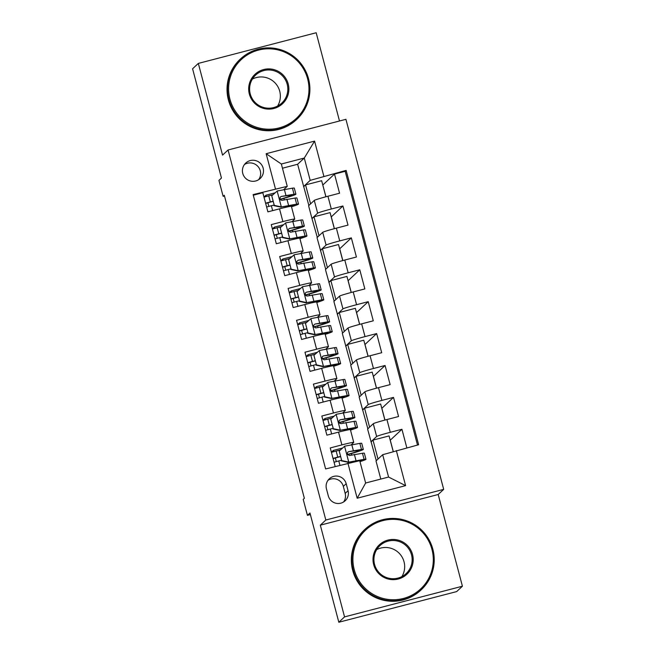 <?xml version="1.0" encoding="UTF-8"?>
<svg xmlns="http://www.w3.org/2000/svg" width="655" height="655" viewBox="0 0 655 655"><rect width="100%" height="100%" fill="white"/><g stroke="black" fill="none" stroke-linecap="round" stroke-linejoin="round"><path stroke-width="0.98" d="M242.768 173.428A10.57 10.521 46.9 0 0 260.182 178.496A10.57 10.521 46.9 0 0 263.154 168.122A10.57 10.521 46.9 0 0 245.748 163.054A10.57 10.521 46.9 0 0 242.768 173.428M258.619 179.699A10.57 10.521 46.9 0 0 244.438 164.528M339.495 120.987L316.177 32.75L198.326 63.412L192.586 68.775L221.456 178.029L218.926 180.395L223.142 196.344L224.485 195.992M443.689 489.367L345.922 119.316L228.063 149.979L325.83 520.021L443.689 489.367L438.179 494.509L320.328 525.171L344.555 616.887L462.414 586.225L438.179 494.509M462.414 586.225L456.674 591.588L338.823 622.25L309.954 512.988L307.432 515.346L310.372 514.584M344.555 616.887L338.823 622.25M253.288 195.206L262.835 192.717L267.895 211.86L279.521 208.839L282.886 221.595A13.215 0.598 -14.8 0 1 294.742 219.081A13.215 0.598 -14.8 0 1 294.709 219.138L292.367 221.333M282.886 221.595L271.26 224.624L276.32 243.758L287.946 240.737L291.319 253.501A13.215 0.598 -14.8 0 1 303.175 250.98A13.215 0.598 -14.8 0 1 303.142 251.037L300.792 253.231M291.319 253.501L279.693 256.523L284.753 275.665L296.379 272.636L299.744 285.4A13.215 0.598 -14.8 0 1 311.6 282.878A13.215 0.598 -14.8 0 1 311.567 282.944L309.226 285.138M299.744 285.4L288.118 288.421L293.178 307.563L304.804 304.542L308.177 317.298A13.215 0.598 -14.8 0 1 320.033 314.785A13.215 0.598 -14.8 0 1 320 314.842L317.65 317.036M308.177 317.298L296.551 320.32L301.603 339.462L313.229 336.441L316.602 349.197A13.215 0.598 -14.8 0 1 328.458 346.683A13.215 0.598 -14.8 0 1 328.425 346.741L326.084 348.935M316.602 349.197L304.976 352.226L310.036 371.36L321.662 368.339L325.036 381.104A13.215 0.598 -14.8 0 1 336.891 378.582A13.215 0.598 -14.8 0 1 336.858 378.647L334.508 380.833M325.036 381.104L313.409 384.125L318.461 403.267L330.087 400.238L333.46 413.002A13.215 0.598 -14.8 0 1 345.316 410.48A13.215 0.598 -14.8 0 1 345.283 410.546L342.942 412.74M333.46 413.002L321.834 416.023L326.894 435.166L338.52 432.144A13.215 0.598 -14.8 0 1 350.376 429.623L353.741 442.387A13.215 0.598 -14.8 0 1 353.716 442.444L351.367 444.639M406.829 447.815L401.933 429.279L390.274 440.176L393.262 451.483M376.289 460.686L367.586 429.041L373.276 423.719A13.215 0.598 -14.8 0 1 386.933 419.544L398.559 416.523L393.508 397.38L381.849 408.278L384.96 420.068M367.856 428.779L359.153 397.135L364.843 391.821A13.215 0.598 165.2 0 1 378.508 387.645L390.134 384.624L385.075 365.482L373.415 376.379L376.535 388.169M359.431 396.881L350.728 365.236L356.418 359.914A13.215 0.598 165.2 0 1 370.075 355.747L381.701 352.717L376.65 333.575L364.991 344.473L368.102 356.263M350.998 364.982L342.295 333.338L347.993 328.016A13.215 0.598 165.2 0 1 361.65 323.84L373.276 320.819L368.216 301.677L356.557 312.574L359.677 324.364M342.573 333.084L333.87 301.439L339.56 296.117A13.215 0.598 165.2 0 1 353.217 291.942L364.843 288.921L359.791 269.778L348.132 280.676L351.244 292.466M334.14 301.177L325.445 269.532L331.135 264.219A13.215 0.598 165.2 0 1 344.792 260.043L356.418 257.014L351.358 237.88L339.708 248.777L342.819 260.559M325.715 269.279L317.012 237.634L322.702 232.312A13.215 0.598 165.2 0 1 336.367 228.145L347.993 225.115L342.933 205.973L331.274 216.87L334.394 228.66M322.784 184.988L325.961 196.762M307.432 515.346L303.216 499.397L304.362 498.324L224.288 195.272L223.142 196.344M348.051 490.718L346.192 483.701A10.243 10.193 46.9 0 0 329.326 478.789A10.243 10.193 46.9 0 0 326.444 488.843L328.302 495.86A10.243 10.193 46.9 0 0 345.169 500.772A10.243 10.193 46.9 0 0 348.051 490.718L345.177 493.403L343.326 486.387A10.243 10.193 46.9 0 0 328.024 480.271M287.25 186.339L253.125 194.592L325.617 468.939L359.734 460.686L365.637 483.013L388.571 477.045L382.667 454.717L418.627 444.745L346.135 170.398L310.183 180.371L304.28 158.043L281.347 164.012L287.25 186.339L283.942 189.434M275.427 188.796L266.151 153.704L314.572 141.112L323.84 176.203M396.324 450.542L405.601 485.633L357.18 498.234L347.911 463.142M317.29 237.38L311.96 218.492L317.65 213.17A13.215 0.598 -14.8 0 1 331.307 209.002L342.933 205.973M311.96 218.492L308.587 205.736L314.277 200.414L317.65 213.17M320.385 250.398L326.075 245.076A13.215 0.598 -14.8 0 1 339.732 240.901L351.358 237.88M328.81 282.297L334.5 276.975A13.215 0.598 -14.8 0 1 348.165 272.799L359.791 269.778M337.243 314.195L342.933 308.873A13.215 0.598 -14.8 0 1 356.59 304.706L368.216 301.677M345.668 346.094L351.358 340.78A13.215 0.598 -14.8 0 1 365.023 336.604L376.65 333.575M354.101 378L359.791 372.679A13.215 0.598 -14.8 0 1 373.448 368.503L385.075 365.482M362.526 409.899L368.216 404.577A13.215 0.598 -14.8 0 1 381.881 400.401L393.508 397.38M370.959 441.798L376.65 436.476A13.215 0.598 -14.8 0 1 390.306 432.308L401.933 429.279M417.497 445.04L345.177 171.299L334.5 174.074L322.849 184.972M314.277 200.414A13.215 0.598 165.2 0 1 327.934 196.238L339.56 193.217L334.5 174.074M335.163 466.458L330.259 447.93L341.885 444.901A13.215 0.598 -14.8 0 1 353.741 442.387M380.801 479.067L376.011 460.94L382.667 454.717M320.328 525.171L325.83 520.021M198.326 63.412L222.553 155.129L228.063 149.979M308.857 205.482L297.624 164.266L304.28 158.043L314.572 141.112M297.624 164.266L282.461 168.212M303.527 186.593L310.183 180.371M342.639 448.004L333.338 450.427L331.405 452.237M336.293 461.611L335.335 457.976M333.682 451.721L333.338 450.427M351.735 454.988L351.358 453.571M393.197 451.5L389.078 435.919L372.998 440.111L371.27 441.716M378.009 459.073L372.998 440.111M343.31 423.089L342.933 421.673M334.206 416.105L324.913 418.52L322.972 420.33M327.868 429.713L326.902 426.077M325.257 419.822L324.913 418.52M384.894 420.084L380.653 404.02L364.565 408.204L362.845 409.817M369.576 427.175L364.565 408.204M361.151 395.276L356.14 376.306L354.421 377.91M376.469 388.186L372.22 372.122L356.14 376.306M345.316 410.48L341.943 397.724A13.215 0.598 165.2 0 0 330.087 400.238M325.781 384.207L316.48 386.622L314.547 388.431M319.435 397.814L318.477 394.179M316.823 387.924L316.48 386.622M334.877 391.191L334.508 389.774M352.717 363.369L347.707 344.407L345.987 346.012M368.036 356.279L363.795 340.223L347.707 344.407M336.891 378.582L333.518 365.826A13.215 0.598 165.2 0 0 321.662 368.339M317.356 352.3L308.055 354.723L306.114 356.533M311.01 365.908L310.052 362.272M308.399 356.017L308.055 354.723M326.452 359.292L326.075 357.876M344.293 331.471L339.282 312.5L337.562 314.113M359.611 324.381L355.37 308.317L339.282 312.5M328.458 346.683L325.085 333.919A13.215 0.598 165.2 0 0 313.229 336.441M308.923 320.401L299.622 322.825L297.689 324.634M302.577 334.009L301.619 330.374M299.965 324.119L299.622 322.825M318.019 327.385L317.65 325.969M335.868 299.572L330.857 280.602L329.129 282.215M351.186 292.482L346.937 276.418L330.857 280.602M320.033 314.785L316.66 302.02A13.215 0.598 165.2 0 0 304.804 304.542M300.498 288.503L291.197 290.918L289.256 292.728M294.152 302.111L293.194 298.475M291.54 292.22L291.197 290.918M309.594 295.487L309.217 294.07M327.435 267.674L322.424 248.703L320.704 250.308M342.753 260.584L338.512 244.52L322.424 248.703M311.6 282.878L308.235 270.122A13.215 0.598 165.2 0 0 296.379 272.636M292.065 256.596L282.764 259.02L280.831 260.829M285.727 270.204L284.761 266.569M283.107 260.322L282.764 259.02M301.169 263.588L300.792 262.172M319.01 235.767L313.999 216.805L312.271 218.41M334.328 228.677L330.079 212.621L313.999 216.805M303.175 250.98L299.802 238.223A13.215 0.598 165.2 0 0 287.946 240.737M283.64 224.698L274.339 227.121L272.398 228.931M277.294 238.305L276.336 234.67M274.682 228.415L274.339 227.121M292.736 231.69L292.359 230.265M310.576 203.869L305.566 184.898L303.846 186.511M325.895 196.778L321.654 180.714L305.566 184.898M345.177 171.299L346.135 170.398M294.742 219.081L291.377 206.317A13.215 0.598 165.2 0 0 279.521 208.839M275.206 192.799L265.914 195.215L263.973 197.032M268.869 206.407L267.903 202.772M266.257 196.516L265.914 195.215M284.311 199.783L283.934 198.367M365.637 483.013L357.18 498.234M388.571 477.045L405.601 485.633M266.151 153.704L281.347 164.012M343.605 501.967A10.243 10.193 46.9 0 0 345.177 493.403M347.592 454.66A25.267 1.146 165.2 0 0 363.337 449.387L361.732 443.329A25.267 1.146 -14.8 0 0 359.865 443.378L344.718 446.178L339.192 451.025L341.722 460.596L348.935 462.127L364.082 459.327A25.267 1.146 -14.8 0 1 365.948 459.278A25.267 1.146 -14.8 0 1 359.988 461.636M348.935 462.127L360.242 460.416A20.976 0.95 -14.8 0 1 361.797 460.375A20.976 0.95 -14.8 0 1 359.898 461.3M340.453 449.919A20.976 0.95 -14.8 0 1 336.162 451.058A10.406 0.467 165.2 0 0 331.43 452.351M339.192 451.025L341.722 460.596M348.632 462.405L341.419 460.874M340.305 456.65A25.267 1.146 165.2 0 1 337.538 457.386L333.092 458.631M339.904 465.222L338.782 460.948A10.406 0.467 165.2 0 0 334.042 462.242M333.035 458.41A10.406 0.467 -14.8 0 1 337.767 457.125L336.162 451.058M363.337 449.387A25.267 1.146 165.2 0 0 361.462 449.445L348.681 451.647L347.617 452.351L347.363 454.234L349.426 455.52L362.477 453.268A25.267 1.146 -14.8 0 1 364.344 453.219L365.948 459.278M338.782 460.948A20.976 0.95 165.2 0 0 341.263 460.293M348.681 451.647L357.63 450.525A20.976 0.95 -14.8 0 1 359.186 450.484A20.976 0.95 -14.8 0 1 347.477 454.472M340.256 456.461A20.976 0.95 -14.8 0 1 337.767 457.125M354.24 569.662A40.299 40.111 46.9 0 0 403.382 598.465A40.299 40.111 46.9 0 0 431.964 549.439A40.299 40.111 46.9 0 0 382.823 520.635A40.299 40.111 46.9 0 0 354.24 569.662M432.849 549.258A41.29 41.101 -133.1 0 1 421.231 589.778A41.29 41.101 -133.1 0 1 353.217 569.973A41.29 41.101 -133.1 0 1 364.843 529.453A41.29 41.101 -133.1 0 1 432.849 549.258M373.669 564.602A20.149 20.059 -133.1 0 1 387.965 540.088A20.149 20.059 -133.1 0 1 412.535 554.498A20.149 20.059 -133.1 0 1 398.24 579.012A20.149 20.059 -133.1 0 1 373.669 564.602M411.512 554.81A19.159 19.069 46.9 0 0 379.949 545.623A19.159 19.069 46.9 0 0 374.562 564.422A19.159 19.069 46.9 0 0 406.116 573.608A19.159 19.069 46.9 0 0 411.512 554.81M376.699 549.619A19.159 19.069 -133.1 0 1 401.908 576.58M421.231 589.778L420.723 590.245A41.29 41.101 -133.1 0 1 352.709 570.448A41.29 41.101 -133.1 0 1 364.336 529.928L364.843 529.453M229.921 99.126A40.299 40.111 46.9 0 0 279.063 127.93A40.299 40.111 46.9 0 0 307.645 78.903A40.299 40.111 46.9 0 0 258.496 50.099A40.299 40.111 46.9 0 0 229.921 99.126M308.53 78.723A41.29 41.101 -133.1 0 1 296.903 119.243A41.29 41.101 -133.1 0 1 228.898 99.437A41.29 41.101 -133.1 0 1 240.516 58.917A41.29 41.101 -133.1 0 1 308.53 78.723M249.35 94.066A20.149 20.059 -133.1 0 1 263.637 69.553A20.149 20.059 -133.1 0 1 288.208 83.963A20.149 20.059 -133.1 0 1 273.921 108.476A20.149 20.059 -133.1 0 1 249.35 94.066M287.185 84.274A19.159 19.069 46.9 0 0 255.63 75.088A19.159 19.069 46.9 0 0 250.235 93.886A19.159 19.069 46.9 0 0 281.797 103.072A19.159 19.069 46.9 0 0 287.185 84.274M252.38 79.083A19.159 19.069 -133.1 0 1 277.589 106.053M296.903 119.243L296.404 119.709A41.29 41.101 -133.1 0 1 228.39 99.912A41.29 41.101 -133.1 0 1 240.017 59.392L240.516 58.917M339.159 422.753A25.267 1.146 165.2 0 0 354.904 417.489L353.307 411.422A25.267 1.146 -14.8 0 0 351.432 411.479L336.293 414.279L330.759 419.126L333.289 428.697L340.502 430.229L355.649 427.428A25.267 1.146 -14.8 0 1 357.515 427.379A25.267 1.146 -14.8 0 1 350.49 430.073M340.502 430.229L351.817 428.517A20.976 0.95 -14.8 0 1 353.364 428.476A20.976 0.95 -14.8 0 1 350.409 429.77M332.028 418.021A20.976 0.95 -14.8 0 1 327.737 419.159A10.406 0.467 165.2 0 0 323.005 420.453M330.759 419.126L333.289 428.697M340.207 430.507L332.994 428.976M331.88 424.751A25.267 1.146 165.2 0 1 329.105 425.48L324.667 426.733M331.643 433.929L330.349 429.05A10.406 0.467 165.2 0 0 325.617 430.335M324.602 426.511A10.406 0.467 -14.8 0 1 329.342 425.218L327.737 419.159M354.904 417.489A25.267 1.146 165.2 0 0 353.037 417.538L340.256 419.749L339.192 420.453L338.938 422.328L339.773 423.335L341.001 423.621L354.044 421.37A25.267 1.146 -14.8 0 1 355.919 421.312L357.515 427.379M330.349 429.05A20.976 0.95 165.2 0 0 332.838 428.395M340.256 419.749L349.205 418.627A20.976 0.95 -14.8 0 1 350.752 418.586A20.976 0.95 -14.8 0 1 339.044 422.573M331.823 424.563A20.976 0.95 -14.8 0 1 329.342 425.218M330.734 390.855A25.267 1.146 165.2 0 0 346.479 385.582L344.874 379.523A25.267 1.146 -14.8 0 0 343.007 379.581L327.86 382.381L322.334 387.228L324.864 396.799L332.077 398.33L347.224 395.53A25.267 1.146 -14.8 0 1 349.09 395.473A25.267 1.146 -14.8 0 1 342.066 398.174M332.077 398.33L343.384 396.619A20.976 0.95 -14.8 0 1 344.939 396.57A20.976 0.95 -14.8 0 1 341.984 397.872M323.595 386.114A20.976 0.95 -14.8 0 1 319.312 387.261A10.406 0.467 165.2 0 0 314.572 388.546M322.334 387.228L324.864 396.799M331.774 398.608L324.561 397.077M323.447 392.853A25.267 1.146 165.2 0 1 320.68 393.581L316.234 394.834M323.21 402.031L321.924 397.151A10.406 0.467 165.2 0 0 317.184 398.436M316.177 394.613A10.406 0.467 -14.8 0 1 320.909 393.319L319.312 387.261M346.479 385.582A25.267 1.146 165.2 0 0 344.612 385.639L331.823 387.842L330.759 388.554L330.505 390.429L331.34 391.436L332.576 391.715L345.619 389.471A25.267 1.146 -14.8 0 1 347.486 389.414L349.09 395.473M321.924 397.151A20.976 0.95 165.2 0 0 324.413 396.488M331.823 387.842L340.772 386.728A20.976 0.95 -14.8 0 1 342.328 386.679A20.976 0.95 -14.8 0 1 330.619 390.667M323.398 392.664A20.976 0.95 -14.8 0 1 320.909 393.319M322.301 358.956A25.267 1.146 165.2 0 0 338.046 353.684L336.449 347.625A25.267 1.146 -14.8 0 0 334.574 347.674L319.435 350.474L313.909 355.321L316.43 364.892L323.644 366.432L338.791 363.631A25.267 1.146 -14.8 0 1 340.657 363.574A25.267 1.146 -14.8 0 1 333.632 366.268M323.644 366.432L334.959 364.712A20.976 0.95 -14.8 0 1 336.506 364.671A20.976 0.95 -14.8 0 1 333.559 365.973M315.17 354.216A20.976 0.95 -14.8 0 1 310.879 355.354A10.406 0.467 165.2 0 0 306.147 356.648M313.909 355.321L316.43 364.892M323.349 366.71L316.136 365.171M315.022 360.946A25.267 1.146 165.2 0 1 312.247 361.683L307.809 362.935M314.785 370.132L313.491 365.244A10.406 0.467 165.2 0 0 308.759 366.538M307.752 362.706A10.406 0.467 -14.8 0 1 312.484 361.421L310.879 355.354M338.046 353.684A25.267 1.146 165.2 0 0 336.179 353.741L323.398 355.943L322.334 356.656L322.08 358.531L324.143 359.816L337.194 357.565A25.267 1.146 -14.8 0 1 339.061 357.515L340.657 363.574M313.491 365.244A20.976 0.95 165.2 0 0 315.98 364.589M323.398 355.943L332.347 354.83A20.976 0.95 -14.8 0 1 333.894 354.781A20.976 0.95 -14.8 0 1 322.186 358.768M314.973 360.766A20.976 0.95 -14.8 0 1 312.484 361.421M313.876 327.05A25.267 1.146 165.2 0 0 329.621 321.785L328.016 315.726A25.267 1.146 -14.8 0 0 326.149 315.776L311.002 318.576L305.476 323.423L308.006 332.994L315.219 334.525L330.366 331.725A25.267 1.146 -14.8 0 1 332.232 331.676A25.267 1.146 -14.8 0 1 325.207 334.369M315.219 334.525L326.534 332.814A20.976 0.95 -14.8 0 1 328.081 332.773A20.976 0.95 -14.8 0 1 325.126 334.075M306.745 322.317A20.976 0.95 -14.8 0 1 302.454 323.455A10.406 0.467 165.2 0 0 297.714 324.749M305.476 323.423L308.006 332.994M314.924 334.803L307.711 333.272M306.589 329.047A25.267 1.146 165.2 0 1 303.822 329.776L299.376 331.029M306.352 338.226L305.066 333.346A10.406 0.467 165.2 0 0 300.334 334.639M299.319 330.808A10.406 0.467 -14.8 0 1 304.051 329.514L302.454 323.455M329.621 321.785A25.267 1.146 165.2 0 0 327.754 321.834L314.965 324.045L313.614 325.33L313.655 326.632L315.718 327.918L328.761 325.666A25.267 1.146 -14.8 0 1 330.628 325.609L332.232 331.676M305.066 333.346A20.976 0.95 165.2 0 0 307.555 332.691M314.965 324.045L323.914 322.923A20.976 0.95 -14.8 0 1 325.469 322.882A20.976 0.95 -14.8 0 1 313.761 326.87M306.54 328.859A20.976 0.95 -14.8 0 1 304.051 329.514M305.443 295.151A25.267 1.146 165.2 0 0 321.187 289.887L319.591 283.82A25.267 1.146 -14.8 0 0 317.724 283.877L302.577 286.677L297.051 291.524L299.581 301.095L306.794 302.626L321.933 299.826A25.267 1.146 -14.8 0 1 323.807 299.777A25.267 1.146 -14.8 0 1 316.774 302.471M306.794 302.626L318.101 300.915A20.976 0.95 -14.8 0 1 319.656 300.866A20.976 0.95 -14.8 0 1 316.701 302.168M298.312 290.419A20.976 0.95 -14.8 0 1 294.021 291.557A10.406 0.467 165.2 0 0 289.289 292.851M297.051 291.524L299.581 301.095M306.491 302.905L299.278 301.374M298.164 297.149A25.267 1.146 165.2 0 1 295.389 297.878L290.951 299.13M297.927 306.327L296.633 301.447A10.406 0.467 165.2 0 0 291.901 302.733M290.894 298.909A10.406 0.467 -14.8 0 1 295.626 297.616L294.021 291.557M321.187 289.887A25.267 1.146 165.2 0 0 319.321 289.936L306.54 292.146L305.476 292.851L305.222 294.725L306.057 295.732L307.285 296.019L320.336 293.767A25.267 1.146 -14.8 0 1 322.203 293.71L323.807 299.777M296.633 301.447A20.976 0.95 165.2 0 0 299.122 300.792M306.54 292.146L315.489 291.025A20.976 0.95 -14.8 0 1 317.036 290.984A20.976 0.95 -14.8 0 1 305.336 294.971M298.115 296.961A20.976 0.95 -14.8 0 1 295.626 297.616M297.018 263.253A25.267 1.146 165.2 0 0 312.762 257.98L311.158 251.921A25.267 1.146 -14.8 0 0 309.291 251.978L294.144 254.779L288.618 259.626L291.148 269.197L298.361 270.728L313.508 267.928A25.267 1.146 -14.8 0 1 315.374 267.87A25.267 1.146 -14.8 0 1 308.349 270.564M298.361 270.728L309.676 269.017A20.976 0.95 -14.8 0 1 311.223 268.968A20.976 0.95 -14.8 0 1 308.268 270.269M289.887 258.512A20.976 0.95 -14.8 0 1 285.596 259.658A10.406 0.467 165.2 0 0 280.864 260.944M288.618 259.626L291.148 269.197M298.066 271.006L290.853 269.475M289.731 265.25A25.267 1.146 165.2 0 1 286.964 265.979L282.518 267.232M289.494 274.429L288.208 269.541A10.406 0.467 165.2 0 0 283.476 270.834M282.461 267.011A10.406 0.467 -14.8 0 1 287.193 265.717L285.596 259.658M312.762 257.98A25.267 1.146 165.2 0 0 310.896 258.037L298.107 260.24L296.756 261.533L296.797 262.827L297.632 263.834L298.86 264.112L311.903 261.861A25.267 1.146 -14.8 0 1 313.778 261.812L315.374 267.87M288.208 269.541A20.976 0.95 165.2 0 0 290.697 268.886M298.107 260.24L307.064 259.126A20.976 0.95 -14.8 0 1 308.611 259.077A20.976 0.95 -14.8 0 1 296.903 263.064M289.682 265.062A20.976 0.95 -14.8 0 1 287.193 265.717M288.593 231.354A25.267 1.146 165.2 0 0 304.338 226.081L302.733 220.023A25.267 1.146 -14.8 0 0 300.866 220.072L285.719 222.872L280.193 227.719L282.723 237.29L289.936 238.829L305.074 236.029A25.267 1.146 -14.8 0 1 306.949 235.972A25.267 1.146 -14.8 0 1 299.924 238.666M289.936 238.829L301.243 237.11A20.976 0.95 -14.8 0 1 302.798 237.069A20.976 0.95 -14.8 0 1 299.843 238.371M281.453 226.614A20.976 0.95 -14.8 0 1 277.163 227.752A10.406 0.467 165.2 0 0 272.431 229.045M280.193 227.719L282.723 237.29M289.633 239.108L282.42 237.569M281.306 233.344A25.267 1.146 165.2 0 1 278.531 234.081L274.093 235.325M281.069 242.53L279.775 237.642A10.406 0.467 165.2 0 0 275.043 238.936M274.036 235.104A10.406 0.467 -14.8 0 1 278.768 233.819L277.163 227.752M304.338 226.081A25.267 1.146 165.2 0 0 302.463 226.139L289.682 228.341L288.618 229.053L288.364 230.928L290.427 232.214L303.478 229.962A25.267 1.146 -14.8 0 1 305.345 229.913L306.949 235.972M279.775 237.642A20.976 0.95 165.2 0 0 282.264 236.987M289.682 228.341L298.631 227.228A20.976 0.95 -14.8 0 1 300.186 227.179A20.976 0.95 -14.8 0 1 288.478 231.166M281.257 233.155A20.976 0.95 -14.8 0 1 278.768 233.819M280.16 199.447A25.267 1.146 165.2 0 0 295.904 194.183L294.308 188.124A25.267 1.146 -14.8 0 0 292.433 188.173L277.294 190.973L271.76 195.82L274.289 205.392L281.503 206.923L296.649 204.123A25.267 1.146 -14.8 0 1 298.516 204.073A25.267 1.146 -14.8 0 1 291.491 206.767M281.503 206.923L292.818 205.211A20.976 0.95 -14.8 0 1 294.365 205.171A20.976 0.95 -14.8 0 1 291.409 206.464M273.029 194.715A20.976 0.95 -14.8 0 1 268.738 195.853A10.406 0.467 165.2 0 0 264.006 197.147M271.76 195.82L274.289 205.392M281.208 207.201L273.995 205.67M272.873 201.445A25.267 1.146 165.2 0 1 270.106 202.174L265.668 203.427M272.644 210.623L271.35 205.744A10.406 0.467 165.2 0 0 266.618 207.037M265.602 203.206A10.406 0.467 -14.8 0 1 270.335 201.912L268.738 195.853M295.904 194.183A25.267 1.146 165.2 0 0 294.038 194.232L281.249 196.443L280.193 197.147L279.939 199.022L280.774 200.029L282.002 200.315L295.045 198.064A25.267 1.146 -14.8 0 1 296.92 198.006L298.516 204.073M271.35 205.744A20.976 0.95 165.2 0 0 273.839 205.089M281.249 196.443L290.206 195.321A20.976 0.95 -14.8 0 1 291.753 195.28A20.976 0.95 -14.8 0 1 280.045 199.267M272.824 201.257A20.976 0.95 -14.8 0 1 270.335 201.912M322.702 232.312L326.075 245.076M331.135 264.219L334.5 276.975M339.56 296.117L342.933 308.873M347.993 328.016L351.358 340.78M356.418 359.914L359.791 372.679M364.843 391.821L368.216 404.577M373.276 423.719L376.65 436.476M386.933 419.544L390.306 432.308M327.934 196.238L331.307 209.002M336.367 228.145L339.732 240.901M344.792 260.043L348.165 272.799M353.217 291.942L356.59 304.706M361.65 323.84L365.023 336.604M370.075 355.747L373.448 368.503M378.508 387.645L381.881 400.401M338.52 432.144L341.885 444.901M343.326 486.387L346.192 483.701M344.579 446.301L348.755 462.094M362.477 453.268L364.082 459.327M359.865 443.378L361.462 449.445M354.38 454.464L355.984 460.522M351.768 444.573L353.364 450.632M336.154 414.402L340.322 430.188M354.044 421.37L355.649 427.428M351.432 411.479L353.037 417.538M345.946 422.557L347.551 428.624M343.335 412.675L344.939 418.733M327.721 382.504L331.897 398.289M345.619 389.471L347.224 395.53M343.007 379.581L344.612 385.639M337.522 390.658L339.126 396.725M334.91 380.768L336.514 386.835M319.296 350.597L323.464 366.391M337.194 357.565L338.791 363.631M334.574 347.674L336.179 353.741M329.097 358.76L330.693 364.819M326.477 348.869L328.081 354.928M310.863 318.698L315.039 334.492M328.761 325.666L330.366 331.725M326.149 315.776L327.754 321.834M320.663 326.861L322.268 332.92M318.052 316.971L319.656 323.03M302.438 286.8L306.614 302.585M320.336 293.767L321.933 299.826M317.724 283.877L319.321 289.936M312.238 294.955L313.835 301.022M309.627 285.072L311.223 291.131M294.013 254.893L298.181 270.687M311.903 261.861L313.508 267.928M309.291 251.978L310.896 258.037M303.805 263.056L305.41 269.115M301.194 253.166L302.798 259.233M285.58 222.995L289.756 238.788M303.478 229.962L305.074 236.029M300.866 220.072L302.463 226.139M295.38 231.158L296.977 237.216M292.769 221.267L294.365 227.326M277.155 191.096L281.322 206.89M295.045 198.064L296.649 204.123M292.433 188.173L294.038 194.232M286.947 199.259L288.552 205.318M284.335 189.369L285.94 195.427"/></g></svg>
